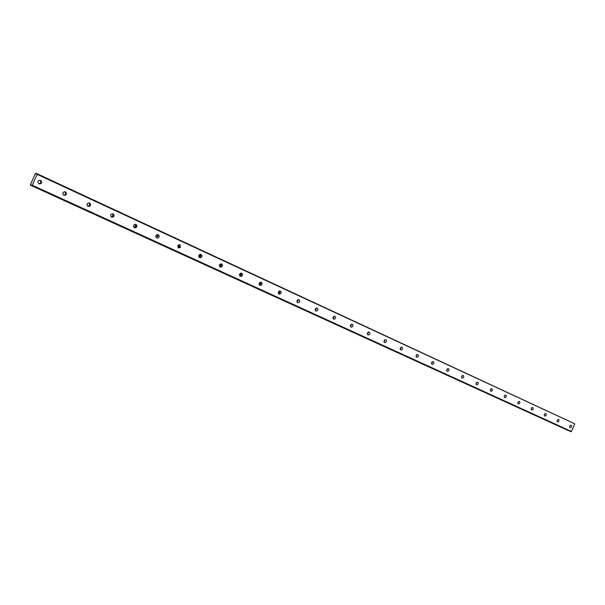 <?xml version="1.0" encoding="UTF-8"?>
<svg xmlns="http://www.w3.org/2000/svg" width="605" height="605" viewBox="0 0 605 605"><rect width="100%" height="100%" fill="white"/><g stroke="black" fill="none" stroke-linecap="round" stroke-linejoin="round"><path stroke-width="0.91" d="M569.585 426.767L570.076 425.572M570.069 427.705L570.107 427.72C571.559 427.38 571.899 426.563 571.135 425.27L571.097 425.255C569.645 425.602 569.305 426.419 570.069 427.705M38.803 183.754C40.996 183.3 41.427 182.158 40.096 180.335L39.93 180.23M38.985 183.844C41.571 183.89 42.199 182.801 40.86 180.585L40.543 180.396C37.926 180.366 37.306 181.462 38.705 183.693L38.985 183.844M63.631 195.143C65.711 194.697 66.149 193.585 64.939 191.808L64.78 191.702M63.858 195.271C66.338 195.324 66.974 194.266 65.756 192.088L65.393 191.868C62.875 191.823 62.254 192.897 63.533 195.075L63.858 195.271M87.77 206.222C89.737 205.798 90.19 204.724 89.124 203L88.935 202.857M88.043 206.373C90.402 206.456 91.052 205.435 89.994 203.303L89.555 203.015C87.15 202.955 86.523 203.991 87.649 206.131L88.043 206.373M111.267 216.998C113.082 216.62 113.558 215.599 112.696 213.936L112.432 213.709M111.57 217.18C113.778 217.308 114.458 216.333 113.611 214.261L113.059 213.868C110.806 213.762 110.148 214.76 111.078 216.84L111.57 217.18M134.136 227.488C135.732 227.193 136.254 226.27 135.701 224.72L135.301 224.273M134.469 227.692C136.435 227.896 137.169 227.019 136.669 225.068L135.944 224.425C133.902 224.251 133.191 225.158 133.811 227.155L134.469 227.692M156.4 237.697L158.162 235.64L157.557 234.559M156.763 237.931C158.268 238.249 159.07 237.606 159.168 236.018L158.215 234.702C156.604 234.407 155.818 235.103 155.84 236.805L156.763 237.931M178.089 247.642L179.375 247.021L179.231 244.571M178.475 247.899L180.426 247.415L179.904 244.715L177.817 245.38L178.475 247.899M199.219 257.329L199.582 257.276C200.936 256.565 201.193 255.582 200.353 254.327M199.627 257.609L200.663 257.692C202.206 256.732 202.335 255.658 201.034 254.471L199.862 254.425C198.44 255.439 198.364 256.505 199.627 257.609M219.812 266.775C221.362 266.245 221.732 265.27 220.931 263.84C219.146 264.642 218.927 265.716 220.243 267.077L220.863 267.206C222.701 266.472 222.958 265.391 221.634 263.969L220.923 263.84M239.89 275.978C241.365 275.449 241.728 274.496 240.994 273.112M240.336 276.303L240.767 276.424C242.703 275.82 243.021 274.753 241.705 273.241L241.221 273.112C239.323 273.77 239.028 274.829 240.336 276.303M259.469 284.947C260.868 284.426 261.231 283.495 260.558 282.157M259.938 285.303L260.256 285.401C262.23 284.879 262.57 283.836 261.284 282.27L260.921 282.164C258.978 282.732 258.653 283.775 259.938 285.303M278.572 293.705L279.85 292.638L279.639 290.982M279.056 294.083L279.306 294.166C281.28 293.69 281.635 292.661 280.387 291.088L280.1 290.997C278.149 291.504 277.801 292.533 279.056 294.083M297.214 302.243L298.257 299.596M297.705 302.644L297.91 302.719C299.868 302.281 300.239 301.267 299.021 299.687L298.787 299.611C296.851 300.08 296.488 301.093 297.705 302.644M315.409 310.584L316.438 307.998M315.916 311.008L316.09 311.068C318.026 310.652 318.404 309.662 317.217 308.081L317.02 308.013C315.092 308.452 314.729 309.45 315.916 311.008M333.181 318.722L334.179 316.211M333.695 319.168L333.839 319.228C335.752 318.827 336.13 317.844 334.973 316.279L334.807 316.218C332.909 316.642 332.538 317.625 333.695 319.168M350.537 326.67L351.513 324.227M351.059 327.139L351.187 327.192C353.063 326.806 353.441 325.838 352.322 324.288L352.171 324.235C350.303 324.635 349.932 325.603 351.059 327.139M367.492 334.429L368.445 332.062M368.014 334.928L368.127 334.973C369.98 334.603 370.358 333.642 369.269 332.107L369.141 332.054C367.296 332.447 366.925 333.408 368.014 334.928M384.062 342.014L384.984 339.723M384.591 342.543L384.689 342.581C386.512 342.211 386.89 341.265 385.824 339.753L385.71 339.707C383.895 340.086 383.525 341.031 384.591 342.543L384.689 342.581M400.253 349.425L401.153 347.209M400.79 349.977L400.881 350.015C402.673 349.652 403.043 348.722 402.007 347.217L401.909 347.179C400.124 347.557 399.754 348.488 400.79 349.977L400.881 350.015M416.089 356.678L416.966 354.53M416.633 357.252L416.709 357.283C418.471 356.927 418.841 356.005 417.836 354.522L417.737 354.485C415.99 354.855 415.62 355.778 416.633 357.252L416.709 357.283M431.577 363.764L432.424 361.684M432.121 364.361L432.189 364.391C433.921 364.036 434.292 363.129 433.309 361.661L433.225 361.631C431.501 361.994 431.131 362.909 432.121 364.361L432.189 364.391M446.732 370.691L447.549 368.695M447.269 371.319L447.337 371.349C449.031 370.994 449.402 370.094 448.449 368.649L448.365 368.619C446.671 368.982 446.308 369.882 447.269 371.319L447.337 371.349M461.555 377.467L462.341 375.546M462.152 378.155L462.152 378.155C463.823 377.8 464.186 376.915 463.256 375.486L463.188 375.455C461.524 375.818 461.154 376.703 462.091 378.125L462.129 378.14M476.059 384.099L476.816 382.262M476.596 384.788L476.657 384.81C478.298 384.462 478.661 383.585 477.746 382.171L477.685 382.148C476.052 382.504 475.689 383.381 476.596 384.788L476.657 384.81M490.262 390.588L490.988 388.833M490.799 391.306L490.852 391.329C492.462 390.981 492.825 390.112 491.933 388.72L491.873 388.697C490.269 389.053 489.914 389.923 490.799 391.306L490.852 391.329M504.169 396.94L504.865 395.269M504.706 397.689L504.752 397.712C506.332 397.364 506.688 396.509 505.825 395.133L505.772 395.11C504.192 395.458 503.836 396.32 504.706 397.689M517.797 403.157L518.447 401.569M518.319 403.943L518.364 403.966C519.914 403.618 520.27 402.764 519.43 401.41L519.377 401.387C517.827 401.743 517.472 402.59 518.319 403.943L518.364 403.966M531.137 409.245L531.757 407.747M531.651 410.069L531.697 410.084C533.224 409.744 533.572 408.897 532.755 407.558L532.702 407.536C531.182 407.891 530.827 408.73 531.651 410.069L531.697 410.084M544.213 415.211L544.787 413.805M544.719 416.066L544.757 416.081C546.262 415.741 546.61 414.909 545.808 413.586L545.763 413.563C544.266 413.911 543.918 414.75 544.719 416.066M557.023 421.05L557.56 419.749M557.523 421.95L557.56 421.965C559.035 421.617 559.383 420.793 558.596 419.484L558.559 419.469C557.084 419.817 556.736 420.641 557.523 421.95M31.006 185.327L30.484 185.092L31.029 184.57L31.014 185.364L31.899 185.682L32.246 185.228L37.162 174.361L574.75 423.81L571.415 431.448L32.246 185.228M89.744 204.195L89.237 205.685M113.075 214.563L112.303 216.749M135.671 224.326L135.747 224.735M135.762 224.81L134.454 227.684M157.844 234.861L156.589 237.833M179.367 244.7L178.165 247.71M200.338 254.327L199.211 257.322M220.81 263.856L219.728 266.684M240.76 273.15L239.746 275.789M260.226 282.24L259.28 284.668M279.207 291.118L278.345 293.312M297.728 299.808L296.972 301.721M315.795 308.316L315.16 309.911M333.416 316.68L332.947 317.852M350.567 324.998L350.386 325.46M574.75 423.81L37.26 173.824L36.36 173.552L35.733 174.142L35.755 173.446L36.255 173.68M569.169 430.911L31.014 185.364L569.169 430.911L571.415 431.448M35.755 173.446L36.292 173.612L35.377 173.582L30.25 185.092L567.997 430.382M567.929 430.389L30.25 185.092M37.162 174.361L37.26 173.824M571.007 431.69L31.899 185.682M40.86 180.585L40.096 180.335M65.756 192.088L64.939 191.808M89.994 203.303L89.124 203M113.611 214.261L112.696 213.936M136.669 225.068L135.701 224.72M159.168 236.018L158.162 235.64M180.426 247.415L179.375 247.021M200.663 257.692L199.582 257.276M220.863 267.206L219.857 266.82M240.767 276.424L240.094 276.16M260.256 285.401L259.772 285.212"/></g></svg>
